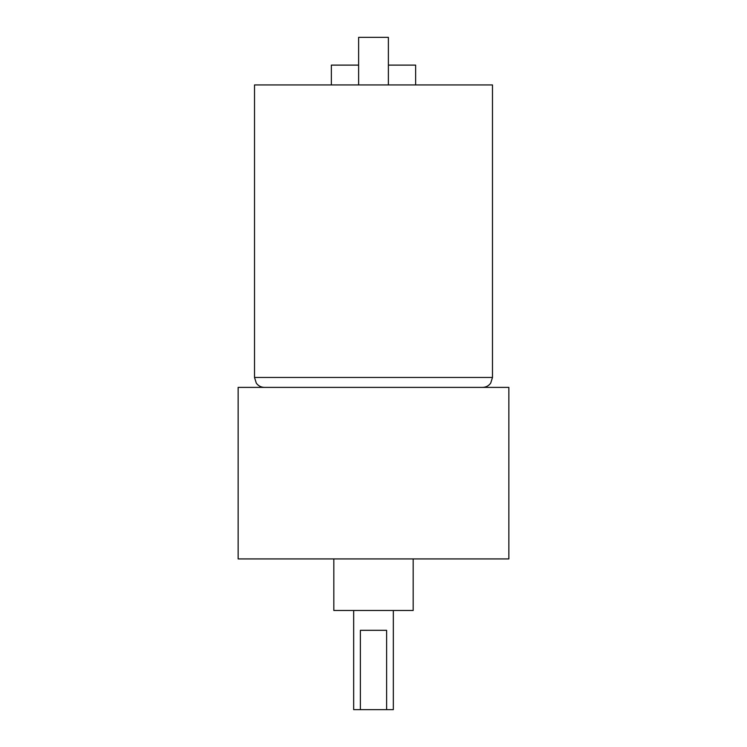 <?xml version="1.0" encoding="UTF-8"?>
<svg xmlns="http://www.w3.org/2000/svg" width="747" height="747" viewBox="0 0 747 747"><rect width="100%" height="100%" fill="white"/><g stroke="black" fill="none" stroke-linecap="round" stroke-linejoin="round"><path stroke-width="1.12" d="M373.5 387.385L508.856 387.385L508.856 558.924L238.144 558.924L238.144 387.385L373.5 387.385M333.834 558.924L333.834 610.495L413.166 610.495L413.166 558.924M353.667 610.495L353.667 709.65L360.381 709.65L360.381 630.319L386.619 630.319L386.619 709.65L393.333 709.65L393.333 610.495M360.381 709.65L386.619 709.65M492.488 377.468L254.512 377.468L254.512 84.943L492.488 84.943L492.488 377.468L490.686 383.164C488.669 385.891 485.961 387.291 482.571 387.385M388.375 65.11L415.64 65.11L415.64 84.943M331.36 84.943L331.36 65.11L358.625 65.11M358.625 84.943L358.625 37.35L388.375 37.35L388.375 84.943M254.512 377.468L256.314 383.164C258.331 385.891 261.039 387.291 264.429 387.385"/></g></svg>
